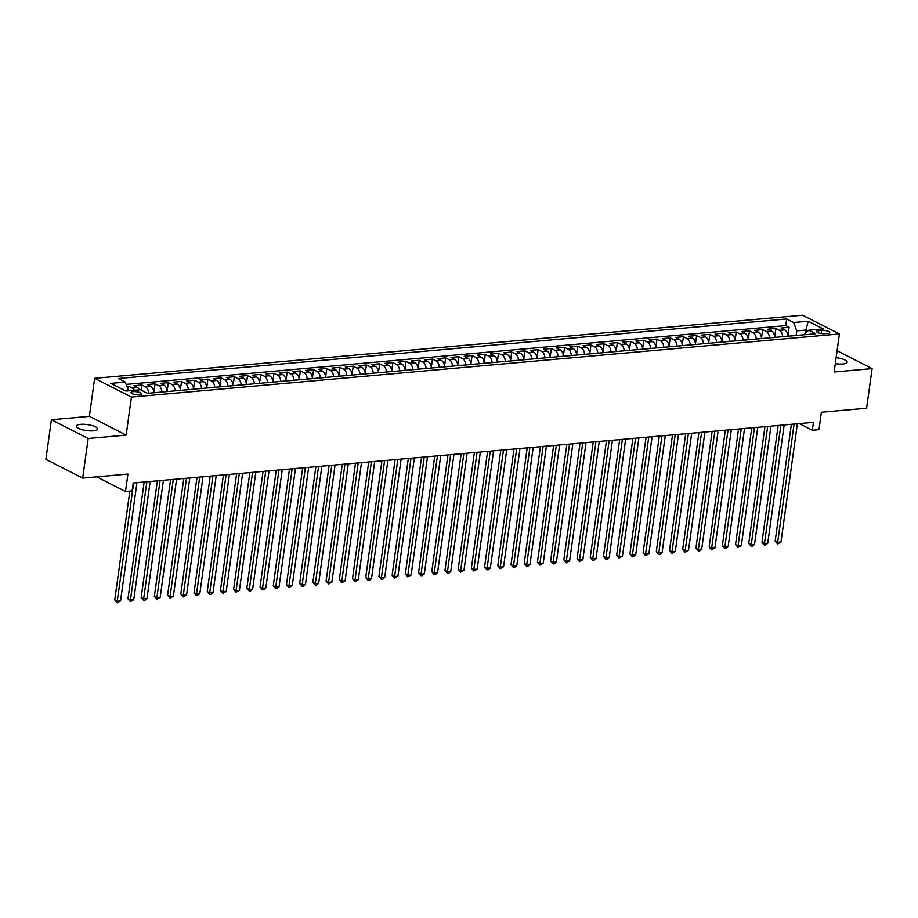 <?xml version="1.0" encoding="UTF-8"?>
<svg xmlns="http://www.w3.org/2000/svg" width="918" height="918" viewBox="0 0 918 918"><rect width="100%" height="100%" fill="white"/><g stroke="black" fill="none" stroke-linecap="round" stroke-linejoin="round"><path stroke-width="1.38" d="M93.326 430.817A10.672 3.018 7.9 0 0 97.537 429.039A10.672 3.018 7.9 0 0 91.869 425.504A10.672 3.018 7.9 0 0 80.6 424.334A10.672 3.018 7.9 0 0 76.389 426.113A10.672 3.018 7.9 0 0 82.046 429.647A10.672 3.018 7.9 0 0 93.326 430.817M835.288 363.62A10.672 3.018 7.9 0 0 842.896 363.998A10.672 3.018 7.9 0 0 847.107 362.22A10.672 3.018 7.9 0 0 836.114 357.653M139.513 394.855A5.336 1.515 7.9 0 0 141.624 393.971A5.336 1.515 7.9 0 0 138.79 392.204A5.336 1.515 7.9 0 0 133.156 391.619A5.336 1.515 7.9 0 0 131.044 392.502A5.336 1.515 7.9 0 0 133.879 394.27A5.336 1.515 7.9 0 0 139.513 394.855M51.397 419.733L45.9 459.344L82.689 478.094L88.185 438.483L126.156 435.098L131.435 397.069L94.646 378.319L89.367 416.347L51.397 419.733L88.185 438.483M131.435 397.069L839.408 333.957L802.619 315.195L94.646 378.319M839.408 333.957L834.129 371.985L872.1 368.6L837.078 350.733M872.1 368.6L866.603 408.212L821.369 412.239L818.948 429.67L812.338 430.255L813.44 422.337L133.213 482.983L132.112 490.901L125.502 491.486L127.923 474.067L82.689 478.094M787.965 336.217A6.667 4.051 -95.1 0 0 784.798 329.849L781.161 328.001L789.09 327.29L787.931 335.667M782.687 336.688A6.667 4.051 -95.1 0 0 779.508 330.319L775.882 328.472L774.723 336.849M775.882 328.472L767.953 329.183L771.579 331.031A6.667 4.051 -95.1 0 1 774.758 337.388M761.55 338.57A6.667 4.051 -95.1 0 0 758.371 332.213L754.745 330.354L762.674 329.654L761.515 338.019M748.342 339.752A6.667 4.051 -95.1 0 0 745.164 333.383L741.537 331.536L749.467 330.824L748.308 339.201M735.134 340.922A6.667 4.051 -95.1 0 0 731.956 334.565L728.33 332.718L736.259 332.006L735.088 340.383M721.927 342.104A6.667 4.051 -95.1 0 0 718.748 335.736L715.122 333.888L723.051 333.188L721.881 341.553M708.719 343.286A6.667 4.051 -95.1 0 0 705.54 336.917L701.914 335.07L709.843 334.359L708.673 342.735M695.511 344.457A6.667 4.051 -95.1 0 0 692.333 338.099L688.707 336.24L696.636 335.54L695.465 343.906M682.303 345.638A6.667 4.051 -95.1 0 0 679.125 339.27L675.499 337.422L683.417 336.711L682.258 345.088M669.096 346.809A6.667 4.051 -95.1 0 0 665.917 340.452L662.291 338.604L670.209 337.893L669.05 346.27M655.888 347.991A6.667 4.051 -95.1 0 0 652.709 341.622L649.083 339.775L657.001 339.075L655.842 347.44M642.68 349.173A6.667 4.051 -95.1 0 0 639.502 342.804L635.876 340.957L643.793 340.245L642.634 348.622M629.473 350.343A6.667 4.051 -95.1 0 0 626.294 343.986L622.668 342.127L630.586 341.427L629.427 349.804M616.265 351.525A6.667 4.051 -95.1 0 0 613.086 345.157L609.46 343.309L617.378 342.609L616.219 350.974M603.057 352.707A6.667 4.051 -95.1 0 0 599.879 346.338L596.252 344.491L604.17 343.78L603.011 352.156M589.849 353.878A6.667 4.051 -95.1 0 0 586.671 347.52L583.033 345.661L590.962 344.961L589.804 353.327M576.642 355.059A6.667 4.051 -95.1 0 0 573.463 348.691L569.826 346.843L577.755 346.132L576.596 354.509M563.423 356.23A6.667 4.051 -95.1 0 0 560.255 349.873L556.618 348.025L564.547 347.314L563.388 355.691M550.215 357.412A6.667 4.051 -95.1 0 0 547.048 351.043L543.41 349.196L551.339 348.496L550.18 356.861M537.007 358.594A6.667 4.051 -95.1 0 0 533.828 352.225L530.202 350.378L538.132 349.666L536.973 358.043M523.799 359.764A6.667 4.051 -95.1 0 0 520.621 353.407L516.995 351.548L524.924 350.848L523.765 359.213M510.592 360.946A6.667 4.051 -95.1 0 0 507.413 354.577L503.787 352.73L511.716 352.019L510.546 360.395M497.384 362.117A6.667 4.051 -95.1 0 0 494.205 355.759L490.579 353.912L498.508 353.2L497.338 361.577M484.176 363.298A6.667 4.051 -95.1 0 0 480.998 356.93L477.371 355.082L485.301 354.382L484.13 362.748M470.968 364.48A6.667 4.051 -95.1 0 0 467.79 358.112L464.164 356.264L472.093 355.553L470.923 363.93M457.761 365.651A6.667 4.051 -95.1 0 0 454.582 359.294L450.956 357.435L458.874 356.735L457.715 365.112M444.553 366.833A6.667 4.051 -95.1 0 0 441.374 360.464L437.748 358.617L445.666 357.917L444.507 366.282M431.345 368.015A6.667 4.051 -95.1 0 0 428.167 361.646L424.541 359.799L432.458 359.087L431.299 367.464M418.138 369.185A6.667 4.051 -95.1 0 0 414.959 362.828L411.333 360.969L419.251 360.269L418.092 368.634M404.93 370.367A6.667 4.051 -95.1 0 0 401.751 363.998L398.125 362.151L406.043 361.44L404.884 369.816M391.722 371.538A6.667 4.051 -95.1 0 0 388.543 365.18L384.917 363.333L392.835 362.621L391.676 370.998M378.514 372.719A6.667 4.051 -95.1 0 0 375.336 366.351L371.71 364.503L379.627 363.803L378.468 372.169M365.307 373.901A6.667 4.051 -95.1 0 0 362.128 367.533L358.49 365.685L366.42 364.974L365.261 373.351M352.099 375.072A6.667 4.051 -95.1 0 0 348.92 368.715L345.283 366.856L353.212 366.156L352.053 374.533M338.88 376.254A6.667 4.051 -95.1 0 0 335.713 369.885L332.075 368.038L340.004 367.326L338.845 375.703M325.672 377.424A6.667 4.051 -95.1 0 0 322.505 371.067L318.867 369.22L326.797 368.508L325.638 376.885M312.464 378.606A6.667 4.051 -95.1 0 0 309.286 372.238L305.66 370.39L313.589 369.69L312.43 378.055M299.257 379.788A6.667 4.051 -95.1 0 0 296.078 373.419L292.452 371.572L300.381 370.861L299.222 379.237M286.049 380.959A6.667 4.051 -95.1 0 0 282.87 374.601L279.244 372.754L287.173 372.042L286.003 380.419M272.841 382.14A6.667 4.051 -95.1 0 0 269.662 375.772L266.036 373.924L273.966 373.224L272.795 381.59M259.633 383.322A6.667 4.051 -95.1 0 0 256.455 376.954L252.829 375.106L260.758 374.395L259.587 382.772M246.426 384.493A6.667 4.051 -95.1 0 0 243.247 378.136L239.621 376.277L247.55 375.577L246.38 383.942M233.218 385.675A6.667 4.051 -95.1 0 0 230.039 379.306L226.413 377.459L234.342 376.747L233.172 385.124M220.01 386.845A6.667 4.051 -95.1 0 0 216.832 380.488L213.206 378.641L221.123 377.929L219.964 386.306M206.802 388.027A6.667 4.051 -95.1 0 0 203.624 381.659L199.998 379.811L207.916 379.111L206.757 387.476M193.595 389.209A6.667 4.051 -95.1 0 0 190.416 382.84L186.79 380.993L194.708 380.281L193.549 388.658M180.387 390.379A6.667 4.051 -95.1 0 0 177.208 384.022L173.582 382.163L181.5 381.463L180.341 389.84M167.179 391.561A6.667 4.051 -95.1 0 0 164.001 385.193L160.375 383.345L168.292 382.634L167.133 391.011M153.972 392.732A6.667 4.051 -95.1 0 0 150.793 386.375L147.167 384.527L155.085 383.816L153.926 392.193M139.697 389.84A6.667 4.051 -95.1 0 0 137.585 387.557L133.948 385.698L141.877 384.998L141.165 390.161M821.541 330.308L818.638 330.56A5.175 1.457 7.9 0 0 816.595 331.421A5.175 1.457 7.9 0 0 819.338 333.142A5.175 1.457 7.9 0 0 824.8 333.704L827.703 333.452A5.175 1.457 7.9 0 0 829.746 332.591A5.175 1.457 7.9 0 0 827.003 330.87A5.175 1.457 7.9 0 0 821.541 330.308L821.094 333.521M805.568 333.016L805.981 330.032L796.744 330.859L793.645 322.493L786.68 318.948L118.342 378.526L125.296 382.072L110.768 383.368L125.881 391.068L140.408 389.783L147.373 393.329L815.712 333.739L808.758 330.193L803.858 334.795M793.645 322.493L808.173 321.197L823.285 328.896L808.758 330.193M789.09 327.29L785.762 325.603L126.156 384.401M134.407 390.311A6.667 4.051 84.9 0 0 132.295 388.027L128.669 386.168L126.879 386.329M141.877 384.998L145.503 386.845A6.667 4.051 84.9 0 1 148.682 393.214M155.085 383.816L158.711 385.663A6.667 4.051 84.9 0 1 161.889 392.032M168.292 382.634L171.918 384.493A6.667 4.051 84.9 0 1 175.097 390.85M181.5 381.463L185.138 383.311A6.667 4.051 84.9 0 1 188.305 389.68M194.708 380.281L198.345 382.129A6.667 4.051 84.9 0 1 201.512 388.498M207.916 379.111L211.553 380.959A6.667 4.051 84.9 0 1 214.732 387.316M221.123 377.929L224.761 379.777A6.667 4.051 84.9 0 1 227.939 386.145M234.342 376.747L237.969 378.606A6.667 4.051 84.9 0 1 241.147 384.963M247.55 375.577L251.176 377.424A6.667 4.051 84.9 0 1 254.355 383.793M260.758 374.395L264.384 376.242A6.667 4.051 84.9 0 1 267.563 382.611M273.966 373.224L277.592 375.072A6.667 4.051 84.9 0 1 280.77 381.429M287.173 372.042L290.799 373.89A6.667 4.051 84.9 0 1 293.978 380.259M300.381 370.861L304.007 372.719A6.667 4.051 84.9 0 1 307.186 379.077M313.589 369.69L317.215 371.538A6.667 4.051 84.9 0 1 320.393 377.906M326.797 368.508L330.423 370.356A6.667 4.051 84.9 0 1 333.601 376.724M340.004 367.326L343.63 369.185A6.667 4.051 84.9 0 1 346.809 375.542M353.212 366.156L356.838 368.003A6.667 4.051 84.9 0 1 360.017 374.372M366.42 364.974L370.046 366.821A6.667 4.051 84.9 0 1 373.224 373.19M379.627 363.803L383.254 365.651A6.667 4.051 84.9 0 1 386.432 372.008M392.835 362.621L396.461 364.469A6.667 4.051 84.9 0 1 399.64 370.838M406.043 361.44L409.68 363.298A6.667 4.051 84.9 0 1 412.848 369.656M419.251 360.269L422.888 362.117A6.667 4.051 84.9 0 1 426.055 368.485M432.458 359.087L436.096 360.935A6.667 4.051 84.9 0 1 439.274 367.303M445.666 357.917L449.304 359.764A6.667 4.051 84.9 0 1 452.482 366.121M458.874 356.735L462.511 358.582A6.667 4.051 84.9 0 1 465.69 364.951M472.093 355.553L475.719 357.412A6.667 4.051 84.9 0 1 478.898 363.769M485.301 354.382L488.927 356.23A6.667 4.051 84.9 0 1 492.105 362.587M498.508 353.2L502.135 355.048A6.667 4.051 84.9 0 1 505.313 361.417M511.716 352.019L515.342 353.878A6.667 4.051 84.9 0 1 518.521 360.235M524.924 350.848L528.55 352.696A6.667 4.051 84.9 0 1 531.729 359.064M538.132 349.666L541.758 351.514A6.667 4.051 84.9 0 1 544.936 357.882M551.339 348.496L554.965 350.343A6.667 4.051 84.9 0 1 558.144 356.7M564.547 347.314L568.173 349.161A6.667 4.051 84.9 0 1 571.352 355.53M577.755 346.132L581.381 347.991A6.667 4.051 84.9 0 1 584.559 354.348M590.962 344.961L594.589 346.809A6.667 4.051 84.9 0 1 597.767 353.178M604.17 343.78L607.796 345.627A6.667 4.051 84.9 0 1 610.975 351.996M617.378 342.609L621.004 344.457A6.667 4.051 84.9 0 1 624.183 350.814M630.586 341.427L634.212 343.275A6.667 4.051 84.9 0 1 637.39 349.643M643.793 340.245L647.431 342.104A6.667 4.051 84.9 0 1 650.598 348.461M657.001 339.075L660.639 340.922A6.667 4.051 84.9 0 1 663.817 347.279M670.209 337.893L673.846 339.74A6.667 4.051 84.9 0 1 677.025 346.109M683.417 336.711L687.054 338.57A6.667 4.051 84.9 0 1 690.233 344.927M696.636 335.54L700.262 337.388A6.667 4.051 84.9 0 1 703.44 343.757M709.843 334.359L713.47 336.206A6.667 4.051 84.9 0 1 716.648 342.575M723.051 333.188L726.677 335.036A6.667 4.051 84.9 0 1 729.856 341.393M736.259 332.006L739.885 333.854A6.667 4.051 84.9 0 1 743.064 340.222M749.467 330.824L753.093 332.683A6.667 4.051 84.9 0 1 756.271 339.04M762.674 329.654L766.3 331.501A6.667 4.051 84.9 0 1 769.479 337.87M796.101 335.495L796.744 330.859M96.769 476.844L125.502 491.486M799.28 423.6L812.338 430.255M807.863 330.985L805.981 330.032L808.173 321.197M128.336 390.85L125.192 390.724M785.762 325.603L786.68 318.948M128.669 386.168L128.164 389.817M125.296 382.072L128.394 390.437M126.156 435.098L89.367 416.347M791.373 424.3L775.171 541.069L777.661 542.331L794.07 424.059M780.966 542.033L777.615 543.926L777.661 542.331L780.966 542.033L797.375 423.772M777.615 543.926L775.171 541.069M778.166 425.482L761.963 542.24L764.453 543.513L780.862 425.241M767.746 543.215L765.727 544.982L764.407 545.097L764.453 543.513L767.746 543.215L784.167 424.942M764.407 545.097L761.963 542.24M764.958 426.663L748.755 543.422L751.245 544.684L767.655 426.422M754.539 544.397L752.519 546.164L751.199 546.279L751.245 544.684L754.539 544.397L770.959 426.124M751.199 546.279L748.755 543.422M751.75 427.834L735.548 544.604L738.038 545.866L754.447 427.593M741.331 545.567L737.992 547.461L738.038 545.866L741.331 545.567L757.752 427.306M737.992 547.461L735.548 544.604M738.542 429.016L722.34 545.774L724.83 547.048L741.239 428.775M728.123 546.749L726.104 548.516L724.784 548.631L724.83 547.048L728.123 546.749L744.532 428.476M724.784 548.631L722.34 545.774M725.335 430.186L709.132 546.956L711.611 548.218L728.031 429.957M714.915 547.931L711.576 549.813L711.611 548.218L714.915 547.931L731.325 429.658M711.576 549.813L709.132 546.956M712.127 431.368L695.924 548.126L698.403 549.4L714.824 431.127M701.708 549.102L699.688 550.869L698.369 550.984L698.403 549.4L701.708 549.102L718.117 430.84M698.369 550.984L695.924 548.126M698.919 432.55L682.717 549.308L685.195 550.571L701.616 432.309M688.5 550.284L685.161 552.166L685.195 550.571L688.5 550.284L704.909 432.011M685.161 552.166L682.717 549.308M685.712 433.721L669.509 550.49L671.987 551.752L688.397 433.48M675.292 551.454L671.953 553.347L671.987 551.752L675.292 551.454L691.702 433.193M671.953 553.347L669.509 550.49M672.504 434.902L656.301 551.661L658.78 552.934L675.189 434.662M662.085 552.636L660.065 554.403L658.745 554.518L658.78 552.934L662.085 552.636L678.494 434.363M658.745 554.518L656.301 551.661M659.296 436.084L643.093 552.843L645.572 554.105L661.981 435.843M648.877 553.818L645.538 555.7L645.572 554.105L648.877 553.818L665.286 435.545M645.538 555.7L643.093 552.843M646.077 437.255L629.886 554.013L632.364 555.287L648.774 437.014M635.669 554.988L632.33 556.882L632.364 555.287L635.669 554.988L652.078 436.727M632.33 556.882L629.886 554.013M632.869 438.437L616.666 555.195L619.157 556.457L635.566 438.196M622.461 556.17L619.122 558.052L619.157 556.457L622.461 556.17L638.871 437.897M619.122 558.052L616.666 555.195M619.661 439.607L603.459 556.377L605.949 557.639L622.358 439.366M609.254 557.341L607.234 559.119L605.903 559.234L605.949 557.639L609.254 557.341L625.663 439.079M605.903 559.234L603.459 556.377M606.454 440.789L590.251 557.547L592.741 558.821L609.15 440.548M596.046 558.523L594.026 560.29L592.695 560.405L592.741 558.821L596.046 558.523L612.455 440.25M592.695 560.405L590.251 557.547M593.246 441.971L577.043 558.729L579.533 559.991L595.943 441.73M582.838 559.705L579.487 561.587L579.533 559.991L582.838 559.705L599.247 441.432M579.487 561.587L577.043 558.729M580.038 443.142L563.836 559.911L566.326 561.173L582.735 442.901M569.63 560.875L566.28 562.768L566.326 561.173L569.63 560.875L586.04 442.614M566.28 562.768L563.836 559.911M566.831 444.323L550.628 561.082L553.118 562.355L569.527 444.082M556.423 562.057L554.392 563.824L553.072 563.939L553.118 562.355L556.423 562.057L572.832 443.784M553.072 563.939L550.628 561.082M553.623 445.494L537.42 562.264L539.91 563.526L556.319 445.264M543.215 563.239L539.864 565.121L539.91 563.526L543.215 563.239L559.624 444.966M539.864 565.121L537.42 562.264M540.415 446.676L524.212 563.434L526.702 564.708L543.112 446.435M529.996 564.409L527.976 566.176L526.657 566.291L526.702 564.708L529.996 564.409L546.417 446.148M526.657 566.291L524.212 563.434M527.207 447.858L511.005 564.616L513.495 565.878L529.904 447.617M516.788 565.591L514.769 567.358L513.449 567.473L513.495 565.878L516.788 565.591L533.209 447.318M513.449 567.473L511.005 564.616M514 449.028L497.797 565.798L500.287 567.06L516.696 448.787M503.58 566.762L500.241 568.655L500.287 567.06L503.58 566.762L519.99 448.5M500.241 568.655L497.797 565.798M500.792 450.21L484.589 566.968L487.079 568.242L503.489 449.969M490.373 567.944L488.353 569.711L487.033 569.826L487.079 568.242L490.373 567.944L506.782 449.671M487.033 569.826L484.589 566.968M487.584 451.392L471.382 568.15L473.86 569.412L490.281 451.151M477.165 569.126L473.826 571.007L473.86 569.412L477.165 569.126L493.574 450.853M473.826 571.007L471.382 568.15M474.376 452.563L458.174 569.321L460.652 570.594L477.073 452.322M463.957 570.296L460.618 572.189L460.652 570.594L463.957 570.296L480.366 452.035M460.618 572.189L458.174 569.321M461.169 453.744L444.966 570.503L447.445 571.776L463.854 453.503M450.749 571.478L448.73 573.245L447.41 573.36L447.445 571.776L450.749 571.478L467.159 453.205M447.41 573.36L444.966 570.503M447.961 454.915L431.758 571.684L434.237 572.947L450.646 454.674M437.542 572.648L435.522 574.427L434.203 574.542L434.237 572.947L437.542 572.648L453.951 454.387M434.203 574.542L431.758 571.684M434.753 456.097L418.551 572.855L421.029 574.129L437.438 455.856M424.334 573.83L422.314 575.597L420.995 575.712L421.029 574.129L424.334 573.83L440.743 455.558M420.995 575.712L418.551 572.855M421.534 457.279L405.343 574.037L407.821 575.299L424.231 457.038M411.126 575.012L407.787 576.894L407.821 575.299L411.126 575.012L427.536 456.739M407.787 576.894L405.343 574.037M408.326 458.449L392.124 575.219L394.614 576.481L411.023 458.208M397.919 576.183L394.579 578.076L394.614 576.481L397.919 576.183L414.328 457.921M394.579 578.076L392.124 575.219M395.119 459.631L378.916 576.389L381.406 577.663L397.815 459.39M384.711 577.365L382.691 579.132L381.36 579.247L381.406 577.663L384.711 577.365L401.12 459.092M381.36 579.247L378.916 576.389M381.911 460.813L365.708 577.571L368.198 578.833L384.608 460.572M371.503 578.547L369.484 580.314L368.152 580.428L368.198 578.833L371.503 578.547L387.912 460.274M368.152 580.428L365.708 577.571M368.703 461.983L352.501 578.742L354.991 580.015L371.4 461.743M358.295 579.717L354.945 581.61L354.991 580.015L358.295 579.717L374.705 461.456M354.945 581.61L352.501 578.742M355.495 463.165L339.293 579.924L341.783 581.186L358.192 462.924M345.088 580.899L341.737 582.781L341.783 581.186L345.088 580.899L361.497 462.626M341.737 582.781L339.293 579.924M342.288 464.336L326.085 581.105L328.575 582.368L344.984 464.095M331.88 582.069L328.529 583.963L328.575 582.368L331.88 582.069L348.289 463.808M328.529 583.963L326.085 581.105M329.08 465.518L312.877 582.276L315.367 583.55L331.777 465.277M318.672 583.251L316.641 585.018L315.322 585.133L315.367 583.55L318.672 583.251L335.081 464.978M315.322 585.133L312.877 582.276M315.872 466.7L299.67 583.458L302.16 584.72L318.569 466.459M305.453 584.433L303.433 586.2L302.114 586.315L302.16 584.72L305.453 584.433L321.874 466.16M302.114 586.315L299.67 583.458M302.665 467.87L286.462 584.628L288.952 585.902L305.361 467.629M292.245 585.604L288.906 587.497L288.952 585.902L292.245 585.604L308.666 467.342M288.906 587.497L286.462 584.628M289.457 469.052L273.254 585.81L275.744 587.084L292.154 468.811M279.038 586.786L277.018 588.553L275.698 588.668L275.744 587.084L279.038 586.786L295.447 468.513M275.698 588.668L273.254 585.81M276.249 470.223L260.046 586.992L262.537 588.254L278.946 469.993M265.83 587.956L263.81 589.735L262.491 589.849L262.537 588.254L265.83 587.956L282.239 469.695M262.491 589.849L260.046 586.992M263.041 471.404L246.839 588.163L249.317 589.436L265.738 471.163M252.622 589.138L250.603 590.905L249.283 591.02L249.317 589.436L252.622 589.138L269.031 470.865M249.283 591.02L246.839 588.163M249.834 472.586L233.631 589.345L236.11 590.607L252.53 472.345M239.414 590.32L236.075 592.202L236.11 590.607L239.414 590.32L255.824 472.047M236.075 592.202L233.631 589.345M236.626 473.757L220.423 590.526L222.902 591.789L239.323 473.516M226.207 591.49L222.867 593.384L222.902 591.789L226.207 591.49L242.616 473.229M222.867 593.384L220.423 590.526M223.418 474.939L207.216 591.697L209.694 592.971L226.103 474.698M212.999 592.672L210.979 594.439L209.66 594.554L209.694 592.971L212.999 592.672L229.408 474.399M209.66 594.554L207.216 591.697M210.211 476.121L194.008 592.879L196.486 594.141L212.896 475.88M199.791 593.854L196.452 595.736L196.486 594.141L199.791 593.854L216.2 475.581M196.452 595.736L194.008 592.879M197.003 477.291L180.8 594.049L183.279 595.323L199.688 477.05M186.583 595.025L183.244 596.918L183.279 595.323L186.583 595.025L202.993 476.763M183.244 596.918L180.8 594.049M183.784 478.473L167.592 595.231L170.071 596.493L186.48 478.232M173.376 596.207L170.037 598.088L170.071 596.493L173.376 596.207L189.785 477.934M170.037 598.088L167.592 595.231M170.576 479.644L154.373 596.413L156.863 597.675L173.273 479.403M160.168 597.377L156.817 599.27L156.863 597.675L160.168 597.377L176.577 479.116M156.817 599.27L154.373 596.413M157.368 480.825L141.165 597.584L143.656 598.857L160.065 480.584M146.96 598.559L144.941 600.326L143.61 600.441L143.656 598.857L146.96 598.559L163.37 480.286M143.61 600.441L141.165 597.584M144.16 482.007L127.958 598.765L130.448 600.028L146.857 481.766M133.753 599.741L130.402 601.623L130.448 600.028L133.753 599.741L150.162 481.468M130.402 601.623L127.958 598.765M129.851 491.107L114.75 599.936L117.24 601.21L133.649 482.937M120.545 600.911L117.194 602.805L117.24 601.21L120.545 600.911L136.954 482.65M117.194 602.805L114.75 599.936M779.508 330.319L784.798 329.849M132.295 388.027L137.585 387.557M145.503 386.845L150.793 386.375M158.711 385.663L164.001 385.193M171.918 384.493L177.208 384.022M185.138 383.311L190.416 382.84M198.345 382.129L203.624 381.659M211.553 380.959L216.832 380.488M224.761 379.777L230.039 379.306M237.969 378.606L243.247 378.136M251.176 377.424L256.455 376.954M264.384 376.242L269.662 375.772M277.592 375.072L282.87 374.601M290.799 373.89L296.078 373.419M304.007 372.719L309.286 372.238M317.215 371.538L322.505 371.067M330.423 370.356L335.713 369.885M343.63 369.185L348.92 368.715M356.838 368.003L362.128 367.533M370.046 366.821L375.336 366.351M383.254 365.651L388.543 365.18M396.461 364.469L401.751 363.998M409.68 363.298L414.959 362.828M422.888 362.117L428.167 361.646M436.096 360.935L441.374 360.464M449.304 359.764L454.582 359.294M462.511 358.582L467.79 358.112M475.719 357.412L480.998 356.93M488.927 356.23L494.205 355.759M502.135 355.048L507.413 354.577M515.342 353.878L520.621 353.407M528.55 352.696L533.828 352.225M541.758 351.514L547.048 351.043M554.965 350.343L560.255 349.873M568.173 349.161L573.463 348.691M581.381 347.991L586.671 347.52M594.589 346.809L599.879 346.338M607.796 345.627L613.086 345.157M621.004 344.457L626.294 343.986M634.212 343.275L639.502 342.804M647.431 342.104L652.709 341.622M660.639 340.922L665.917 340.452M673.846 339.74L679.125 339.27M687.054 338.57L692.333 338.099M700.262 337.388L705.54 336.917M713.47 336.206L718.748 335.736M726.677 335.036L731.956 334.565M739.885 333.854L745.164 333.383M753.093 332.683L758.371 332.213M766.3 331.501L771.579 331.031M818.328 332.809L818.638 330.56"/></g></svg>
